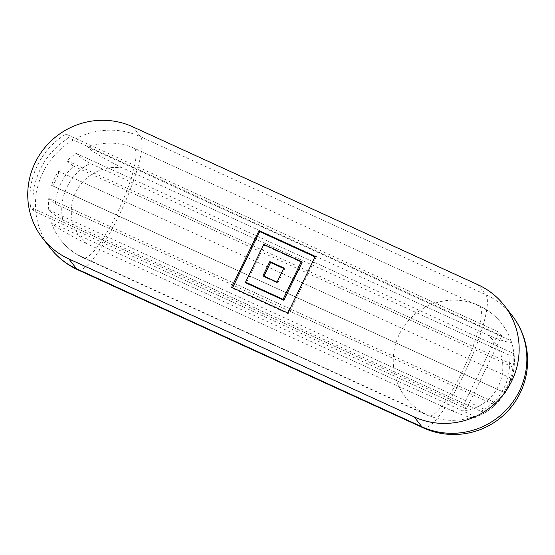 <?xml version="1.0" encoding="UTF-8"?>
<svg xmlns="http://www.w3.org/2000/svg" width="555" height="555" viewBox="0 0 555 555"><rect width="100%" height="100%" fill="white"/><g stroke="black" fill="none" stroke-linecap="round" stroke-linejoin="round"><path stroke-width="0.42" stroke-dasharray="2.77 2.08" d="M263.805 244.394L264.541 245.331L246.288 283.085M302.08 262.508L264.541 245.331M315.046 256.916L316.024 257.36L288.649 313.991L232.344 288.225L232.587 287.733M315.289 256.424L316.024 257.36M231.608 287.289L232.344 288.225M287.913 313.048L288.649 313.991M277.063 282.155L277.798 283.092L263.722 276.654L263.965 276.161M262.987 275.71L263.722 276.654M283.91 267.996L284.646 268.939L277.798 283.092M283.667 268.488L284.646 268.939M463.487 405.268L30.601 207.223A73.759 71.845 -38 0 1 65.955 134.081L498.848 332.133L463.487 405.268L466.429 409.035L501.789 335.893L68.896 137.848L65.955 134.081M501.789 335.893L498.848 332.133M68.896 137.848A73.759 71.845 -38 0 0 33.543 210.99L466.429 409.035M33.543 210.99L30.601 207.223M58.421 171.183L510.76 378.128A60.592 59.017 142 0 1 503.912 392.281L51.58 185.342A7.902 1.596 114.6 0 0 51.712 185.453A7.902 1.596 114.6 0 0 56.284 179.307A7.902 1.596 114.6 0 0 58.421 171.183A60.592 59.017 -38 0 0 51.58 185.342M510.76 378.128A7.902 1.596 -65.4 0 1 508.616 386.245A7.902 1.596 -65.4 0 1 504.051 392.392A7.902 1.596 -65.4 0 1 503.912 392.281M86.462 243.589A43.526 4.447 25.8 0 1 51.49 222.756L474.352 416.215A43.526 4.447 25.8 0 1 474.393 417.728A43.526 4.447 25.8 0 1 451.146 410.436L86.462 243.589A43.526 42.395 -38 0 1 75.619 192.529A43.526 42.395 -38 0 1 122.96 168.089L487.644 334.936A43.526 4.447 -154.2 0 0 511.273 341.436A43.526 4.447 -154.2 0 0 510.85 340.714L87.988 147.255A43.526 4.447 -154.2 0 0 122.96 168.089M451.146 410.436A43.526 42.395 -38 0 0 498.48 385.996A43.526 42.395 -38 0 0 487.644 334.936M510.85 340.714A60.592 59.017 142 0 0 501.581 323.426A60.592 59.017 142 0 0 480.068 306.464L134.733 148.476A60.592 59.017 -38 0 0 87.988 147.255M51.49 222.756A60.592 59.017 -38 0 0 60.759 240.044A60.592 59.017 -38 0 0 82.265 257.007L427.607 414.994A60.592 12.259 -65.4 0 0 428.633 415.827L83.292 257.839A60.592 12.259 -65.4 0 1 82.265 257.007M480.068 306.464A60.592 12.259 -65.4 0 1 463.654 368.7A60.592 12.259 -65.4 0 1 428.633 415.827A60.592 60.592 0 0 1 406.281 323.183A60.592 60.592 0 0 1 501.581 323.426M474.352 416.215A60.592 59.017 142 0 1 427.607 414.994M62.805 220.037A51.691 50.345 142 0 1 90.181 163.413A51.691 5.279 25.8 0 1 76.153 153.367A60.592 59.017 -38 0 0 67.037 160.721A56.804 5.807 -154.2 0 0 73.586 166.132A56.804 55.327 -38 0 0 55.334 203.886A56.804 5.807 25.8 0 1 48.784 198.468A60.592 59.017 -38 0 0 48.778 209.991A51.691 5.279 -154.2 0 0 62.805 220.037L480.984 411.352A51.691 5.279 -154.2 0 0 486.451 411.796A51.691 5.279 -154.2 0 0 486.187 410.103L48.778 209.991M48.784 198.468L495.303 402.75A56.804 5.807 25.8 0 1 495.726 404.512A56.804 5.807 25.8 0 1 494.637 404.866L55.334 203.886M494.637 404.866A56.804 55.327 -38 0 0 512.882 367.112A56.804 5.807 -154.2 0 0 514.166 366.362A56.804 5.807 -154.2 0 0 513.555 365.003L67.037 160.721M512.882 367.112L73.586 166.132M495.303 402.75A60.592 59.017 142 0 1 486.187 410.103M76.153 153.367L513.555 353.479A60.592 59.017 142 0 1 513.555 365.003M513.555 353.479A51.691 5.279 25.8 0 1 514.117 354.576A51.691 5.279 25.8 0 1 508.359 354.728A51.691 50.345 142 0 1 480.984 411.352M508.359 354.728L90.181 163.413M132.714 126.797L140.436 136.676L485.771 294.67A73.759 71.845 142 0 1 511.96 315.316M423.153 427.808A73.759 14.923 -65.4 0 0 465.784 370.435A73.759 14.923 -65.4 0 0 485.771 294.67L478.056 284.791M77.811 269.813A73.759 14.923 -65.4 0 0 120.449 212.44A73.759 14.923 -65.4 0 0 140.436 136.676A73.759 71.845 -38 0 0 51.997 158.196A73.759 71.845 -38 0 0 50.373 248.154M134.733 148.476A60.592 12.259 -65.4 0 1 118.312 210.713A60.592 12.259 -65.4 0 1 83.292 257.839A60.592 60.592 0 0 1 60.759 240.044M504.051 392.392L51.712 185.453M474.393 417.728A60.592 60.592 0 0 0 511.273 341.436M486.451 411.796A60.592 60.592 0 0 0 495.726 404.512M514.166 366.362A60.592 60.592 0 0 0 514.117 354.576"/><path stroke-width="0.83" d="M245.553 282.141L283.092 299.318L283.827 300.255L302.08 262.508L301.344 261.565L263.805 244.394L245.553 282.141L246.288 283.085L283.827 300.255M283.092 299.318L301.344 261.565M258.984 230.665L315.289 256.424L287.913 313.048L231.608 287.289L258.984 230.665L259.719 231.601L315.046 256.916M232.587 287.733L259.719 231.601M277.063 282.155L262.987 275.71L269.834 261.558L283.91 267.996L277.063 282.155M269.834 261.558L270.569 262.494L283.667 268.488M263.965 276.161L270.569 262.494M132.714 126.797A73.759 71.845 -38 0 0 44.282 148.317A73.759 71.845 -38 0 0 42.659 238.275A73.759 71.845 -38 0 0 68.841 258.921L414.183 416.916A73.759 71.845 -38 0 0 502.615 395.396A73.759 71.845 -38 0 0 504.238 305.437A73.759 71.845 -38 0 0 478.056 284.791L132.714 126.797M42.659 238.275L50.373 248.154A73.759 71.845 -38 0 0 76.562 268.8L421.904 426.795A73.759 14.923 -65.4 0 0 423.153 427.808A73.759 73.759 0 0 0 511.96 315.316A73.759 71.845 142 0 1 510.336 405.275A73.759 71.845 142 0 1 421.904 426.795L414.183 416.916M50.373 248.154A73.759 73.759 0 0 0 77.811 269.813A73.759 14.923 -65.4 0 1 76.562 268.8L68.841 258.921M511.96 315.316L504.238 305.437M423.153 427.808L77.811 269.813"/></g></svg>
